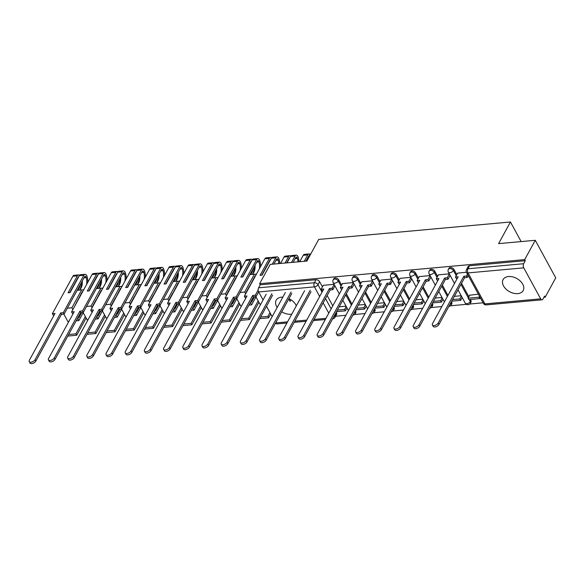 <?xml version="1.0" encoding="UTF-8"?>
<svg xmlns="http://www.w3.org/2000/svg" width="585" height="585" viewBox="0 0 585 585"><rect width="100%" height="100%" fill="white"/><g stroke="black" fill="none" stroke-linecap="round" stroke-linejoin="round"><path stroke-width="0.88" d="M281.751 311.79A11.444 7.517 -151.3 0 0 290.877 314.247A11.444 7.517 -151.3 0 0 291.776 314.123M296.31 305.86A11.444 7.517 -151.3 0 0 288.946 298.657M282.847 297.121A11.444 7.517 -151.3 0 0 281.568 297.165A11.444 7.517 -151.3 0 0 276.186 300.207A11.444 7.517 -151.3 0 0 277.173 307.483M517.798 293.619A11.444 7.517 -151.3 0 0 523.18 290.577A11.444 7.517 -151.3 0 0 520.277 281.049A11.444 7.517 -151.3 0 0 508.482 276.537A11.444 7.517 -151.3 0 0 503.107 279.579A11.444 7.517 -151.3 0 0 506.01 289.107A11.444 7.517 -151.3 0 0 517.798 293.619M341.633 285.129L338.817 279.959A2.932 1.93 -151.3 0 0 335.161 277.992A2.932 1.93 -151.3 0 0 333.779 278.774L333.194 279.842A2.932 1.93 28.7 0 1 334.576 279.06A2.932 1.93 28.7 0 1 338.232 281.027L341.048 286.197M360.828 283.381L358.013 278.211A2.932 1.93 -151.3 0 0 354.356 276.244A2.932 1.93 -151.3 0 0 352.974 277.027L352.389 278.094A2.932 1.93 28.7 0 1 353.771 277.312A2.932 1.93 28.7 0 1 357.428 279.279L360.243 284.449M380.031 281.634L377.208 276.471A2.932 1.93 -151.3 0 0 373.552 274.504A2.932 1.93 -151.3 0 0 372.177 275.279L371.592 276.347A2.932 1.93 28.7 0 1 372.967 275.572A2.932 1.93 28.7 0 1 376.623 277.539L379.446 282.701M399.226 279.893L396.411 274.723A2.932 1.93 -151.3 0 0 392.754 272.756A2.932 1.93 -151.3 0 0 391.372 273.539L390.787 274.606A2.932 1.93 28.7 0 1 392.169 273.824A2.932 1.93 28.7 0 1 395.826 275.791L398.641 280.961M418.421 278.146L415.606 272.976A2.932 1.93 -151.3 0 0 411.95 271.009A2.932 1.93 -151.3 0 0 410.568 271.791L409.983 272.859A2.932 1.93 28.7 0 1 411.365 272.076A2.932 1.93 28.7 0 1 415.021 274.043L417.836 279.213M437.617 276.398L434.801 271.235A2.932 1.93 -151.3 0 0 431.145 269.268A2.932 1.93 -151.3 0 0 429.763 270.043L429.178 271.111A2.932 1.93 28.7 0 1 430.56 270.336A2.932 1.93 28.7 0 1 434.216 272.303L437.032 277.465M456.819 274.65L453.997 269.488A2.932 1.93 -151.3 0 0 450.34 267.52A2.932 1.93 -151.3 0 0 448.966 268.303L448.381 269.371A2.932 1.93 28.7 0 1 449.755 268.588A2.932 1.93 28.7 0 1 453.412 270.555L456.234 275.718M335.585 316.229L345.859 315.293M354.532 314.503L365.055 313.545M373.735 312.756L384.257 311.798M392.93 311.015L403.453 310.057M412.125 309.268L422.648 308.31M431.32 307.52L441.843 306.562M450.523 305.779L466.421 304.332M469.718 304.032L483.1 302.811M543.911 297.29L545.169 297.173L544.569 296.076L542.924 299.089A2.932 1.587 84.8 0 1 541.995 299.82A2.932 1.587 84.8 0 1 540.664 298.833L523.765 267.85L468.022 272.917L484.921 303.907L540.664 298.833M535.275 240.296L524.686 259.608L259.623 283.71L270.204 264.398L306.876 261.064L318.73 239.419L510.456 221.986L498.603 243.631L535.275 240.296L555.75 277.86L545.169 297.173M263.06 299.944L258.702 291.944A2.932 1.587 -95.2 0 1 258.57 287.813L260.215 284.807L315.966 279.74A2.932 1.93 28.7 0 1 319.615 281.707L322.437 286.869M327.147 295.513L332.785 305.86M336.243 312.2L336.514 312.697L334.869 315.703A2.932 1.93 28.7 0 1 334.978 317.333L336.631 314.328A2.932 1.93 -151.3 0 0 336.514 312.697M272.157 316.631L266.519 306.291M260.215 284.807L259.623 283.71M286.906 323.008L276.924 323.914A2.932 1.587 -95.2 0 1 275.623 322.978M525.286 260.705L469.543 265.773A2.932 1.93 -151.3 0 0 468.161 266.555L466.516 269.561A2.932 1.93 28.7 0 1 467.89 268.786L523.641 263.718L525.286 260.705L524.686 259.608M523.641 263.718A2.932 1.587 84.8 0 0 523.765 267.85M466.45 272.259L457.66 273.115M478.384 294.16L469.718 295.235M449.273 273.824L438.457 274.862M430.07 275.572L419.262 276.61M410.875 277.312L400.067 278.35M391.679 279.06L380.872 280.098M372.484 280.807L361.669 281.846M353.281 282.548L342.474 283.586M346.349 293.772L351.987 304.112M355.446 310.459L355.124 312.017A2.932 1.93 28.7 0 1 355.241 313.648L355.826 312.58A2.932 1.93 -151.3 0 0 355.709 310.949M365.545 292.025L371.183 302.365M374.641 308.712L374.327 310.269A2.932 1.93 28.7 0 1 374.437 311.907L375.022 310.84A2.932 1.93 -151.3 0 0 374.912 309.202M384.74 290.277L390.378 300.624M393.837 306.964L393.522 308.522A2.932 1.93 28.7 0 1 393.632 310.16L394.217 309.092A2.932 1.93 -151.3 0 0 394.107 307.454M403.935 288.537L409.573 298.877M413.032 305.224L412.717 306.781A2.932 1.93 28.7 0 1 412.834 308.412L413.419 307.344A2.932 1.93 -151.3 0 0 413.303 305.714M423.138 286.789L428.776 297.129M432.235 303.476L431.913 305.034A2.932 1.93 28.7 0 1 432.03 306.672L432.615 305.604A2.932 1.93 -151.3 0 0 432.498 303.966M442.333 285.041L447.971 295.388M451.43 301.728L451.115 303.286A2.932 1.93 28.7 0 1 451.225 304.924L451.81 303.856A2.932 1.93 -151.3 0 0 451.7 302.218M461.528 283.301L468.877 296.77M470.347 299.476L470.896 300.478L470.311 301.546A2.932 1.93 28.7 0 1 470.42 303.176L471.005 302.109A2.932 1.93 -151.3 0 0 470.896 300.478M521.14 241.583L510.456 221.986M334.086 284.295L323.278 285.334M461.214 295.725L454.377 296.346M442.011 297.472L435.181 298.094M422.816 299.213L415.986 299.834M403.621 300.961L396.791 301.582M384.425 302.708L377.588 303.33M365.223 304.449L358.393 305.07M346.027 306.196L339.198 306.818M438.187 323.066L438.962 324.485A3.378 1.777 151.4 0 1 435.935 326.759A3.378 1.777 151.4 0 1 433.171 326.357L432.388 324.938A3.378 1.777 -28.6 0 0 435.16 325.333A3.378 1.777 -28.6 0 0 438.187 323.066L463.817 276.281L466.464 276.04L467.24 277.465L468.263 275.594M457.689 273.056L455.51 277.041L458.157 276.8L432.527 323.578A3.378 1.777 -28.6 0 0 432.388 324.938M455.51 277.041L456.285 278.46L457.294 278.372M467.488 274.175L466.464 276.04M469.879 294.935L468.102 298.189L468.877 299.608L479.832 298.613L480.322 297.714M468.102 298.189L479.056 297.195L479.832 298.613M479.546 296.288L479.056 297.195M438.962 324.485L464.592 277.707L467.24 277.465M464.592 277.707L463.817 276.281M418.984 324.807L419.767 326.233A3.378 1.777 151.4 0 1 416.739 328.507A3.378 1.777 151.4 0 1 413.968 328.105L413.193 326.679A3.378 1.777 -28.6 0 0 415.957 327.081A3.378 1.777 -28.6 0 0 418.984 324.807L444.622 278.029L447.262 277.787L448.044 279.213L450.128 275.396M438.494 274.804L436.315 278.782L438.955 278.54L413.324 325.326A3.378 1.777 -28.6 0 0 413.193 326.679M436.315 278.782L437.09 280.208L438.099 280.113M449.353 273.977L447.262 277.787M451.737 301.173L460.636 300.361L462.187 297.516M452.6 299.593L459.854 298.935L460.636 300.361M461.411 296.098L459.854 298.935M419.767 326.233L445.397 279.454L448.044 279.213M445.397 279.454L444.622 278.029M399.789 326.554L400.564 327.98A3.378 1.777 151.4 0 1 397.537 330.247A3.378 1.777 151.4 0 1 394.773 329.852L393.997 328.426A3.378 1.777 -28.6 0 0 396.762 328.828A3.378 1.777 -28.6 0 0 399.789 326.554L425.419 279.776L428.066 279.535L428.842 280.954L430.933 277.144M419.299 276.551L417.112 280.529L419.759 280.288L394.129 327.066A3.378 1.777 -28.6 0 0 393.997 328.426M417.112 280.529L417.895 281.955L418.897 281.86M430.158 275.718L428.066 279.535M432.542 302.913L441.434 302.109L442.991 299.264M433.405 301.341L440.659 300.683L441.434 302.109M442.216 297.838L440.659 300.683M400.564 327.98L426.194 281.195L428.842 280.954M426.194 281.195L425.419 279.776M380.594 328.302L381.369 329.721A3.378 1.777 151.4 0 1 378.341 331.995A3.378 1.777 151.4 0 1 375.577 331.593L374.802 330.174A3.378 1.777 -28.6 0 0 377.566 330.569A3.378 1.777 -28.6 0 0 380.594 328.302L406.224 281.517L408.871 281.275L409.646 282.701L411.738 278.891M400.096 278.292L397.917 282.277L400.564 282.036L374.934 328.814A3.378 1.777 -28.6 0 0 374.802 330.174M397.917 282.277L398.692 283.696L399.701 283.608M410.962 277.465L408.871 281.275M413.339 304.661L422.238 303.849L423.796 301.012M414.202 303.089L421.463 302.43L422.238 303.849M423.021 299.586L421.463 302.43M381.369 329.721L406.999 282.943L409.646 282.701M406.999 282.943L406.224 281.517M361.398 330.042L362.173 331.468A3.378 1.777 151.4 0 1 359.146 333.742A3.378 1.777 151.4 0 1 356.382 333.34L355.6 331.914A3.378 1.777 -28.6 0 0 358.371 332.317A3.378 1.777 -28.6 0 0 361.398 330.042L387.029 283.264L389.676 283.023L390.451 284.449L392.535 280.632M380.901 280.039L378.722 284.017L381.369 283.776L355.738 330.562A3.378 1.777 -28.6 0 0 355.6 331.914M378.722 284.017L379.497 285.443L380.506 285.348M391.76 279.213L389.676 283.023M394.144 306.408L403.043 305.597L404.601 302.752M395.007 304.836L402.268 304.171L403.043 305.597M403.818 301.333L402.268 304.171M362.173 331.468L387.804 284.69L390.451 284.449M387.804 284.69L387.029 283.264M342.196 331.79L342.978 333.216A3.378 1.777 151.4 0 1 339.951 335.483A3.378 1.777 151.4 0 1 337.179 335.088L336.404 333.662A3.378 1.777 -28.6 0 0 339.168 334.064A3.378 1.777 -28.6 0 0 342.196 331.79L367.833 285.012L370.473 284.771L371.256 286.189L373.34 282.38M361.705 281.787L359.526 285.765L362.166 285.524L336.536 332.302A3.378 1.777 -28.6 0 0 336.404 333.662M359.526 285.765L360.301 287.191L361.311 287.096M372.565 280.954L370.473 284.771M374.948 308.149L383.84 307.344L385.398 304.5M375.811 306.577L383.065 305.918L383.84 307.344M384.623 303.074L383.065 305.918M342.978 333.216L368.608 286.431L371.256 286.189M368.608 286.431L367.833 285.012M323 333.538L323.776 334.956A3.378 1.777 151.4 0 1 320.748 337.231A3.378 1.777 151.4 0 1 317.984 336.828L317.209 335.41A3.378 1.777 -28.6 0 0 319.973 335.805A3.378 1.777 -28.6 0 0 323 333.538L348.631 286.752L351.278 286.511L352.053 287.937L354.144 284.127M342.51 283.528L340.324 287.513L342.971 287.272L317.341 334.05A3.378 1.777 -28.6 0 0 317.209 335.41M340.324 287.513L341.106 288.931L342.108 288.844M353.369 282.701L351.278 286.511M355.753 309.896L364.645 309.085L366.203 306.248M356.616 308.324L363.87 307.666L364.645 309.085M365.428 304.822L363.87 307.666M323.776 334.956L349.406 288.178L352.053 287.937M349.406 288.178L348.631 286.752M303.805 335.278L304.58 336.704A3.378 1.777 151.4 0 1 301.553 338.978A3.378 1.777 151.4 0 1 298.789 338.576L298.014 337.15A3.378 1.777 -28.6 0 0 300.778 337.552A3.378 1.777 -28.6 0 0 303.805 335.278L329.435 288.5L332.083 288.259L332.858 289.685L334.949 285.875M323.308 285.275L321.128 289.253L323.776 289.012L298.145 335.797A3.378 1.777 -28.6 0 0 298.014 337.15M321.128 289.253L321.904 290.679L322.913 290.584M334.167 284.449L332.083 288.259M336.55 311.644L345.45 310.832L347.007 307.988M337.413 310.072L344.675 309.406L345.45 310.832M346.232 306.569L344.675 309.406M304.58 336.704L330.211 289.926L332.858 289.685M330.211 289.926L329.435 288.5M284.61 337.026L285.385 338.452A3.378 1.777 151.4 0 1 282.358 340.719A3.378 1.777 151.4 0 1 279.593 340.324L278.811 338.898A3.378 1.777 -28.6 0 0 281.582 339.3A3.378 1.777 -28.6 0 0 284.61 337.026L310.24 290.248M304.58 290.76L278.95 337.538A3.378 1.777 -28.6 0 0 278.811 338.898M285.385 338.452L311.015 291.666M306.174 260.596A9.243 4.987 -95.2 0 1 306.204 261.115L309.706 254.716A3.707 1.996 -95.2 0 1 310.854 253.795M265.407 338.773L266.19 340.192A3.378 1.777 151.4 0 1 263.162 342.466A3.378 1.777 151.4 0 1 260.391 342.064L259.616 340.645A3.378 1.777 -28.6 0 0 262.38 341.04A3.378 1.777 -28.6 0 0 265.407 338.773L291.045 291.988M285.378 292.507L259.747 339.285A3.378 1.777 -28.6 0 0 259.616 340.645M309.94 254.365A3.707 1.996 84.8 0 0 308.909 253.97A3.707 1.996 84.8 0 0 307.739 254.899L304.229 261.305M308.909 253.97L304.419 254.38A3.707 1.996 84.8 0 0 303.249 255.309L299.739 261.714M305.867 261.151L308.514 256.325A1.799 0.973 -95.2 0 1 309.077 255.872M266.19 340.192L291.82 293.414M286.979 262.343A9.243 4.987 -95.2 0 1 287.008 262.862M293.129 262.314L295.776 257.48A1.799 0.973 -95.2 0 1 296.346 257.034A1.799 0.973 -95.2 0 1 297.385 258.204L297.436 258.402A9.243 4.987 -95.2 0 1 297.962 261.875M293.465 262.285A9.243 4.987 84.8 0 0 293.436 261.758M246.212 340.514L246.987 341.94A3.378 1.777 151.4 0 1 243.96 344.214A3.378 1.777 151.4 0 1 241.195 343.812L240.42 342.386A3.378 1.777 -28.6 0 0 243.184 342.788A3.378 1.777 -28.6 0 0 246.212 340.514L271.842 293.736M266.182 294.248L240.552 341.033A3.378 1.777 -28.6 0 0 240.42 342.386M290.745 256.113A3.707 1.996 84.8 0 0 289.714 255.718A3.707 1.996 84.8 0 0 288.544 256.647L285.034 263.045M289.714 255.718L285.224 256.128A3.707 1.996 84.8 0 0 284.054 257.049L280.544 263.455M298.986 261.78A11.152 6.018 84.8 0 0 298.365 257.751L298.313 257.554A3.707 1.996 84.8 0 0 296.178 255.133A3.707 1.996 84.8 0 0 295.001 256.055L291.491 262.46M287.001 262.87L290.511 256.464A3.707 1.996 -95.2 0 1 291.681 255.543L296.178 255.133M288.749 299.015L290.036 301.385L290.928 299.761M286.672 262.899L289.319 258.065A1.799 0.973 -95.2 0 1 289.882 257.619M246.987 341.94L272.617 295.162M267.776 264.091A9.243 4.987 -95.2 0 1 267.813 264.603M273.934 264.054L276.581 259.228A1.799 0.973 -95.2 0 1 277.151 258.775A1.799 0.973 -95.2 0 1 278.189 259.952L278.241 260.149A9.243 4.987 -95.2 0 1 278.76 263.616M274.27 264.025A9.243 4.987 84.8 0 0 274.241 263.499M227.017 342.262L227.792 343.688A3.378 1.777 151.4 0 1 224.764 345.954A3.378 1.777 151.4 0 1 222 345.559L221.225 344.134A3.378 1.777 -28.6 0 0 223.989 344.536A3.378 1.777 -28.6 0 0 227.017 342.262L252.647 295.483L255.294 295.242L256.069 296.661L258.68 291.9M271.542 257.861A3.707 1.996 84.8 0 0 270.519 257.466L266.029 257.875A3.707 1.996 84.8 0 0 264.851 258.797L244.34 296.237L246.987 295.995L221.357 342.773A3.378 1.777 -28.6 0 0 221.225 344.134M244.34 296.237L245.115 297.663L246.124 297.568M270.519 257.466A3.707 1.996 84.8 0 0 269.349 258.387L260.054 275.352L262.022 275.169L271.316 258.212A3.707 1.996 -95.2 0 1 272.486 257.283L276.976 256.873A3.707 1.996 84.8 0 0 275.806 257.802L272.296 264.208M279.791 263.528A11.152 6.018 84.8 0 0 279.169 259.499L279.118 259.301A3.707 1.996 84.8 0 0 276.976 256.873M258.175 289.984L255.294 295.242M259.762 318.62L268.661 317.816L270.738 314.021M260.625 317.048L267.886 316.39L268.661 317.816M269.963 312.602L267.886 316.39M255.828 296.683L259.886 304.127L260.822 304.039M261.736 275.199L262.987 273.414M261.692 275.199L270.124 259.813A1.799 0.973 -95.2 0 1 270.68 259.367M227.792 343.688L253.422 296.902L256.069 296.661M253.422 296.902L252.647 295.483M252.954 269.063A9.243 4.987 -95.2 0 1 251.85 272.544A9.243 4.987 -95.2 0 1 249.941 274.555M248.581 265.831A9.243 4.987 -95.2 0 1 248.61 266.351M252.347 259.601A3.707 1.996 84.8 0 0 251.323 259.206L246.826 259.616A3.707 1.996 84.8 0 0 245.656 260.544L225.145 297.984L227.792 297.743L202.161 344.521A3.378 1.777 -28.6 0 0 202.022 345.881A3.378 1.777 -28.6 0 0 204.794 346.276A3.378 1.777 -28.6 0 0 207.821 344.009L208.596 345.428L234.227 298.65L236.874 298.408L257.385 260.969A1.799 0.973 -95.2 0 1 257.956 260.522A1.799 0.973 -95.2 0 1 258.987 261.7L259.045 261.897A9.243 4.987 -95.2 0 1 259.352 268.837M251.799 274.431A9.243 4.987 84.8 0 0 253.817 272.361A9.243 4.987 84.8 0 0 255.045 265.246M246.329 292.602L254.928 276.164A11.152 6.018 84.8 0 0 255.331 276.178L254.892 276.222M208.596 345.428A3.378 1.777 151.4 0 1 205.569 347.702A3.378 1.777 151.4 0 1 202.798 347.3L202.022 345.881M225.145 297.984L225.92 299.403L226.929 299.315M251.323 259.206A3.707 1.996 84.8 0 0 250.146 260.135L240.852 277.093L242.826 276.917L252.12 259.959A3.707 1.996 -95.2 0 1 253.29 259.031L257.78 258.621A3.707 1.996 84.8 0 0 256.61 259.55L236.099 296.983L236.874 298.408M260.625 266.519A11.152 6.018 84.8 0 0 259.967 261.239L259.916 261.042A3.707 1.996 84.8 0 0 257.78 258.621M256.603 273.86A9.243 4.987 -95.2 0 1 255.382 274.263A9.243 4.987 -95.2 0 1 254.453 274.189L244.654 292.061L245.642 293.867M245.707 282.284L249.963 274.599L254.453 274.189M207.821 344.009L233.452 297.224L236.099 296.983M252.698 273.831A11.152 6.018 84.8 0 0 254.161 266.855M254.512 296.807L251.557 302.189L251.045 301.246M249.4 286.248A11.152 6.018 84.8 0 0 249.407 286.994M240.567 320.368L249.466 319.556L258.906 302.328M241.429 318.796L248.691 318.138L249.466 319.556M254.841 299.037L256.003 296.997M258.131 300.902L248.691 318.138M248.917 305.121L251.645 304.873L255.981 296.961M236.632 298.43L240.691 305.875L241.62 305.787M250.351 302.511L251.645 304.873M240.121 292.478L244.654 292.061M242.534 276.939L243.784 275.162M242.49 276.946L250.921 261.561A1.799 0.973 -95.2 0 1 251.484 261.107M234.227 298.65L233.452 297.224M233.751 270.804A9.243 4.987 -95.2 0 1 232.647 274.292A9.243 4.987 -95.2 0 1 230.746 276.303M229.386 267.579A9.243 4.987 -95.2 0 1 229.415 268.098M233.152 261.349A3.707 1.996 84.8 0 0 232.121 260.954L227.631 261.363A3.707 1.996 84.8 0 0 226.461 262.292L205.949 299.725L208.589 299.483L182.959 346.269A3.378 1.777 -28.6 0 0 182.827 347.622A3.378 1.777 -28.6 0 0 185.591 348.024A3.378 1.777 -28.6 0 0 188.619 345.75L189.401 347.176L215.031 300.397L217.671 300.156L238.19 262.716A1.799 0.973 -95.2 0 1 238.753 262.27A1.799 0.973 -95.2 0 1 239.791 263.44L239.843 263.638A9.243 4.987 -95.2 0 1 240.157 270.584M232.596 276.178A9.243 4.987 84.8 0 0 234.622 274.109A9.243 4.987 84.8 0 0 235.843 266.994M227.134 294.35L235.733 277.904A11.152 6.018 84.8 0 0 236.135 277.926M189.401 347.176A3.378 1.777 151.4 0 1 186.366 349.45A3.378 1.777 151.4 0 1 183.602 349.048L182.827 347.622M205.949 299.725L206.724 301.151L207.733 301.056M232.121 260.954A3.707 1.996 84.8 0 0 230.951 261.883L221.656 278.84L223.624 278.665L232.918 261.7A3.707 1.996 -95.2 0 1 234.095 260.778L238.585 260.369A3.707 1.996 84.8 0 0 237.415 261.29L216.896 298.73L217.671 300.156M241.422 268.266A11.152 6.018 84.8 0 0 240.771 262.987L240.72 262.789A3.707 1.996 84.8 0 0 238.585 260.369M237.408 275.601A9.243 4.987 -95.2 0 1 236.186 276.01A9.243 4.987 -95.2 0 1 235.25 275.937L225.459 293.809L226.446 295.608M226.512 284.032L230.761 276.347L235.25 275.937M188.619 345.75L214.256 298.972L216.896 298.73M233.503 275.572A11.152 6.018 84.8 0 0 234.965 268.595M235.309 298.555L232.362 303.937L231.85 302.993M230.205 287.988A11.152 6.018 84.8 0 0 230.205 288.741M221.371 322.116L230.263 321.304L239.711 304.068M246.161 292.295L249.4 286.387M222.234 320.543L229.488 319.878L230.263 321.304M235.645 300.785L236.801 298.745M238.936 302.65L229.488 319.878M229.722 306.869L232.442 306.62L236.786 298.708M217.437 300.178L221.496 307.615L222.424 307.534M231.155 304.251L232.442 306.62M220.925 294.218L225.459 293.809M223.338 278.687L224.589 276.902M223.294 278.694L231.726 263.301A1.799 0.973 -95.2 0 1 232.289 262.855M215.031 300.397L214.256 298.972M214.556 272.551A9.243 4.987 -95.2 0 1 213.452 276.032A9.243 4.987 -95.2 0 1 211.551 278.043M210.183 269.327A9.243 4.987 -95.2 0 1 210.22 269.839M213.956 263.096A3.707 1.996 84.8 0 0 212.925 262.702L208.435 263.111A3.707 1.996 84.8 0 0 207.265 264.032L186.747 301.472L189.394 301.231L163.763 348.009A3.378 1.777 -28.6 0 0 163.632 349.369A3.378 1.777 -28.6 0 0 166.396 349.771A3.378 1.777 -28.6 0 0 169.423 347.497L170.198 348.923L195.829 302.138L198.476 301.904L218.987 264.464A1.799 0.973 -95.2 0 1 219.558 264.01A1.799 0.973 -95.2 0 1 220.596 265.188L220.647 265.385A9.243 4.987 -95.2 0 1 220.954 272.332M213.401 277.919A9.243 4.987 84.8 0 0 215.419 275.857A9.243 4.987 84.8 0 0 216.647 268.734M207.938 296.09L216.53 279.652A11.152 6.018 84.8 0 0 216.94 279.667L216.501 279.718M170.198 348.923A3.378 1.777 151.4 0 1 167.171 351.19A3.378 1.777 151.4 0 1 164.407 350.795L163.632 349.369M186.747 301.472L187.522 302.898L188.531 302.803M212.925 262.702A3.707 1.996 84.8 0 0 211.755 263.623L202.461 280.588L204.428 280.405L213.722 263.447A3.707 1.996 -95.2 0 1 214.892 262.519L219.39 262.109A3.707 1.996 84.8 0 0 218.212 263.038L197.701 300.478L198.476 301.904M222.227 270.007A11.152 6.018 84.8 0 0 221.576 264.734L221.525 264.537A3.707 1.996 84.8 0 0 219.39 262.109M218.205 277.348A9.243 4.987 -95.2 0 1 216.991 277.758A9.243 4.987 -95.2 0 1 216.055 277.678L206.264 295.557L207.244 297.355M207.309 285.78L211.565 278.087L216.055 277.678M169.423 347.497L195.054 300.719L197.701 300.478M214.307 277.319A11.152 6.018 84.8 0 0 215.77 270.343M216.114 300.295L213.167 305.684L212.648 304.741M211.01 289.736A11.152 6.018 84.8 0 0 211.01 290.482M202.176 323.856L211.068 323.052L220.508 305.816M226.965 294.036L230.205 288.127M203.032 322.284L210.293 321.626L211.068 323.052M216.45 302.533L217.605 300.485M219.733 304.39L210.293 321.626M210.527 308.617L213.247 308.368L217.583 300.449M198.242 301.918L202.293 309.363L203.229 309.275M211.96 305.999L213.247 308.368M201.73 295.966L206.264 295.557M204.143 280.434L205.393 278.65M204.099 280.434L212.53 265.049A1.799 0.973 -95.2 0 1 213.094 264.603M195.829 302.138L195.054 300.719M195.361 274.299A9.243 4.987 -95.2 0 1 194.257 277.78A9.243 4.987 -95.2 0 1 192.348 279.791M190.988 271.067A9.243 4.987 -95.2 0 1 191.024 271.586M194.754 264.837A3.707 1.996 84.8 0 0 193.73 264.442L189.24 264.851A3.707 1.996 84.8 0 0 188.063 265.78L167.551 303.22L170.198 302.979L144.568 349.757A3.378 1.777 -28.6 0 0 144.436 351.117A3.378 1.777 -28.6 0 0 147.201 351.512A3.378 1.777 -28.6 0 0 150.228 349.245L151.003 350.664L176.633 303.886L179.281 303.644L199.792 266.204A1.799 0.973 -95.2 0 1 200.362 265.758A1.799 0.973 -95.2 0 1 201.401 266.935L201.452 267.133A9.243 4.987 -95.2 0 1 201.759 274.072M194.205 279.667A9.243 4.987 84.8 0 0 196.224 277.604A9.243 4.987 84.8 0 0 197.452 270.482M188.743 297.838L197.335 281.4A11.152 6.018 84.8 0 0 197.737 281.414L197.299 281.458M151.003 350.664A3.378 1.777 151.4 0 1 147.976 352.938A3.378 1.777 151.4 0 1 145.212 352.536L144.436 351.117M167.551 303.22L168.326 304.639L169.336 304.551M193.73 264.442A3.707 1.996 84.8 0 0 192.553 265.371L183.266 282.328L185.233 282.153L194.527 265.195A3.707 1.996 -95.2 0 1 195.697 264.266L200.187 263.857A3.707 1.996 84.8 0 0 199.017 264.786L178.505 302.226L179.281 303.644M203.032 271.754A11.152 6.018 84.8 0 0 202.381 266.475L202.33 266.277A3.707 1.996 84.8 0 0 200.187 263.857M199.01 279.096A9.243 4.987 -95.2 0 1 197.796 279.498A9.243 4.987 -95.2 0 1 196.86 279.425L187.068 297.297L188.048 299.103M188.114 287.52L192.37 279.835L196.86 279.425M150.228 349.245L175.858 302.46L178.505 302.226M195.105 279.067A11.152 6.018 84.8 0 0 196.567 272.091M196.918 302.043L193.964 307.425L193.452 306.481M191.807 291.484A11.152 6.018 84.8 0 0 191.814 292.229M182.973 325.604L191.873 324.792L201.313 307.564M207.77 295.783L211.002 289.875M183.836 324.031L191.098 323.373L191.873 324.792M197.247 304.273L198.41 302.233M200.538 306.138L191.098 323.373M191.332 310.357L194.052 310.108L198.388 302.196M179.039 303.666L183.098 311.11L184.026 311.023M192.757 307.747L194.052 310.108M182.535 297.714L187.068 297.297M184.948 282.175L186.198 280.398M184.904 282.182L193.335 266.797A1.799 0.973 -95.2 0 1 193.891 266.343M176.633 303.886L175.858 302.46M176.165 276.04A9.243 4.987 -95.2 0 1 175.061 279.528A9.243 4.987 -95.2 0 1 173.153 281.539M171.793 272.815A9.243 4.987 -95.2 0 1 171.822 273.334M175.559 266.584A3.707 1.996 84.8 0 0 174.535 266.19L170.038 266.599A3.707 1.996 84.8 0 0 168.868 267.528L148.356 304.961L151.003 304.719L125.365 351.505A3.378 1.777 -28.6 0 0 125.234 352.857A3.378 1.777 -28.6 0 0 128.005 353.26A3.378 1.777 -28.6 0 0 131.033 350.985L131.808 352.411L157.438 305.633L160.085 305.392L180.597 267.952A1.799 0.973 -95.2 0 1 181.167 267.506A1.799 0.973 -95.2 0 1 182.198 268.676L182.249 268.873A9.243 4.987 -95.2 0 1 182.564 275.82M175.01 281.414A9.243 4.987 84.8 0 0 177.028 279.345A9.243 4.987 84.8 0 0 178.249 272.23M169.54 299.586L178.14 283.14A11.152 6.018 84.8 0 0 178.542 283.162L178.103 283.206M131.808 352.411A3.378 1.777 151.4 0 1 128.78 354.685A3.378 1.777 151.4 0 1 126.009 354.283L125.234 352.857M148.356 304.961L149.131 306.386L150.14 306.291M174.535 266.19A3.707 1.996 84.8 0 0 173.357 267.118L164.063 284.076L166.038 283.9L175.324 266.935A3.707 1.996 -95.2 0 1 176.502 266.014L180.992 265.605A3.707 1.996 84.8 0 0 179.822 266.526L159.31 303.966L160.085 305.392M183.836 273.502A11.152 6.018 84.8 0 0 183.178 268.222L183.127 268.025A3.707 1.996 84.8 0 0 180.992 265.605M179.814 280.837A9.243 4.987 -95.2 0 1 178.593 281.246A9.243 4.987 -95.2 0 1 177.665 281.173L167.866 299.045L168.853 300.844M168.919 289.268L173.167 281.582L177.665 281.173M131.033 350.985L156.663 304.207L159.31 303.966M175.909 280.807A11.152 6.018 84.8 0 0 177.372 273.831M177.723 303.79L174.769 309.173L174.257 308.229M172.612 293.231A11.152 6.018 84.8 0 0 172.619 293.977M163.778 327.351L172.677 326.54L182.118 309.304M188.567 297.531L191.807 291.623M164.641 325.779L171.902 325.114L172.677 326.54M178.052 306.021L179.215 303.981M181.343 307.885L171.902 325.114M172.129 312.105L174.856 311.856L179.193 303.944M159.844 305.414L163.902 312.851L164.831 312.77M173.562 309.487L174.856 311.856M163.332 299.454L167.866 299.045M165.745 283.922L166.996 282.138M165.701 283.93L174.133 268.537A1.799 0.973 -95.2 0 1 174.696 268.091M157.438 305.633L156.663 304.207M156.963 277.787A9.243 4.987 -95.2 0 1 155.859 281.268A9.243 4.987 -95.2 0 1 153.957 283.279M152.597 274.562A9.243 4.987 -95.2 0 1 152.626 275.074M156.363 268.332A3.707 1.996 84.8 0 0 155.332 267.937L150.842 268.347A3.707 1.996 84.8 0 0 149.672 269.268L129.161 306.708L131.8 306.467L106.17 353.245A3.378 1.777 -28.6 0 0 106.039 354.605A3.378 1.777 -28.6 0 0 108.803 355.007A3.378 1.777 -28.6 0 0 111.83 352.733L112.605 354.159L138.243 307.374L140.883 307.14L161.401 269.7A1.799 0.973 -95.2 0 1 161.965 269.246A1.799 0.973 -95.2 0 1 163.003 270.424L163.054 270.621A9.243 4.987 -95.2 0 1 163.369 277.568M155.807 283.155A9.243 4.987 84.8 0 0 157.833 281.092A9.243 4.987 84.8 0 0 159.054 273.97M150.345 301.333L158.945 284.888A11.152 6.018 84.8 0 0 159.347 284.902L158.908 284.953M112.605 354.159A3.378 1.777 151.4 0 1 109.578 356.426A3.378 1.777 151.4 0 1 106.814 356.031L106.039 354.605M129.161 306.708L129.936 308.134L130.945 308.039M155.332 267.937A3.707 1.996 84.8 0 0 154.162 268.859L144.868 285.824L146.835 285.641L156.129 268.683A3.707 1.996 -95.2 0 1 157.306 267.755L161.796 267.352A3.707 1.996 84.8 0 0 160.619 268.274L140.107 305.714L140.883 307.14M164.634 275.242A11.152 6.018 84.8 0 0 163.983 269.97L163.932 269.773A3.707 1.996 84.8 0 0 161.796 267.352M160.619 282.584A9.243 4.987 -95.2 0 1 159.398 282.994A9.243 4.987 -95.2 0 1 158.462 282.913L148.67 300.792L149.65 302.591M149.723 291.016L153.972 283.323L158.462 282.913M111.83 352.733L137.46 305.955L140.107 305.714M156.714 282.555A11.152 6.018 84.8 0 0 158.177 275.579M158.52 305.531L155.573 310.92L155.054 309.977M153.416 294.972A11.152 6.018 84.8 0 0 153.416 295.717M144.583 329.092L153.475 328.287L162.922 311.052M169.372 299.271L172.612 293.363M145.446 327.52L152.7 326.861L153.475 328.287M158.857 307.768L160.012 305.721M162.147 309.626L152.7 326.861M152.934 313.852L155.654 313.604L159.998 305.684M140.649 307.154L144.707 314.598L145.636 314.511M154.367 311.235L155.654 313.604M144.137 301.202L148.67 300.792M146.55 285.67L147.8 283.886M146.506 285.67L154.937 270.285A1.799 0.973 -95.2 0 1 155.5 269.839M138.243 307.374L137.46 305.955M137.767 279.535A9.243 4.987 -95.2 0 1 136.663 283.016A9.243 4.987 -95.2 0 1 134.755 285.027M133.395 276.303A9.243 4.987 -95.2 0 1 133.431 276.822M137.168 270.073A3.707 1.996 84.8 0 0 136.137 269.685L131.647 270.087A3.707 1.996 84.8 0 0 130.47 271.016L109.958 308.456L112.605 308.215L86.975 354.993A3.378 1.777 -28.6 0 0 86.843 356.353A3.378 1.777 -28.6 0 0 89.607 356.748A3.378 1.777 -28.6 0 0 92.635 354.481L93.41 355.899L119.04 309.121L121.687 308.88L142.199 271.44A1.799 0.973 -95.2 0 1 142.769 270.994A1.799 0.973 -95.2 0 1 143.808 272.171L143.859 272.369A9.243 4.987 -95.2 0 1 144.166 279.308M136.612 284.902A9.243 4.987 84.8 0 0 138.63 282.84A9.243 4.987 84.8 0 0 139.859 275.718M131.15 303.074L139.742 286.635A11.152 6.018 84.8 0 0 140.144 286.65L139.705 286.694M93.41 355.899A3.378 1.777 151.4 0 1 90.382 358.174A3.378 1.777 151.4 0 1 87.618 357.779L86.843 356.353M109.958 308.456L110.733 309.874L111.742 309.787M136.137 269.685A3.707 1.996 84.8 0 0 134.967 270.606L125.673 287.564L127.64 287.389L136.934 270.431A3.707 1.996 -95.2 0 1 138.104 269.502L142.594 269.093A3.707 1.996 84.8 0 0 141.424 270.021L120.912 307.461L121.687 308.88M145.438 276.99A11.152 6.018 84.8 0 0 144.787 271.711L144.736 271.513A3.707 1.996 84.8 0 0 142.594 269.093M141.416 284.332A9.243 4.987 -95.2 0 1 140.203 284.734A9.243 4.987 -95.2 0 1 139.267 284.661L129.475 302.533L130.455 304.339M130.521 292.756L134.777 285.07L139.267 284.661M92.635 354.481L118.265 307.695L120.912 307.461M137.519 284.303A11.152 6.018 84.8 0 0 138.981 277.327M139.325 307.279L136.378 312.661L135.859 311.717M134.221 296.719A11.152 6.018 84.8 0 0 134.221 297.465M125.387 330.839L134.279 330.028L143.72 312.799M150.177 301.019L153.416 295.111M126.243 329.267L133.504 328.609L134.279 330.028M139.654 309.509L140.817 307.469M142.945 311.374L133.504 328.609M133.738 315.593L136.459 315.352L140.795 307.432M121.453 308.902L125.504 316.346L126.44 316.258M135.172 312.982L136.459 315.352M124.941 302.95L129.475 302.533M127.354 287.411L128.605 285.634M127.311 287.418L135.742 272.032A1.799 0.973 -95.2 0 1 136.298 271.579M119.04 309.121L118.265 307.695M118.572 281.275A9.243 4.987 -95.2 0 1 117.468 284.763A9.243 4.987 -95.2 0 1 115.559 286.774M114.199 278.05A9.243 4.987 -95.2 0 1 114.236 278.57M117.965 271.82A3.707 1.996 84.8 0 0 116.941 271.425L112.444 271.835A3.707 1.996 84.8 0 0 111.274 272.764L90.763 310.196L93.41 309.955L67.78 356.74A3.378 1.777 -28.6 0 0 67.648 358.1A3.378 1.777 -28.6 0 0 70.412 358.495A3.378 1.777 -28.6 0 0 73.439 356.221L74.215 357.647L99.845 310.869L102.492 310.628L123.004 273.188A1.799 0.973 -95.2 0 1 123.574 272.742A1.799 0.973 -95.2 0 1 124.612 273.912L124.663 274.109A9.243 4.987 -95.2 0 1 124.971 281.056M117.417 286.65A9.243 4.987 84.8 0 0 119.435 284.581A9.243 4.987 84.8 0 0 120.664 277.465M111.947 304.822L120.547 288.376A11.152 6.018 84.8 0 0 120.949 288.398L120.51 288.442M74.215 357.647A3.378 1.777 151.4 0 1 71.187 359.921A3.378 1.777 151.4 0 1 68.423 359.519L67.648 358.1M90.763 310.196L91.538 311.622L92.547 311.534M116.941 271.425A3.707 1.996 84.8 0 0 115.764 272.354L106.477 289.312L108.444 289.136L117.739 272.171A3.707 1.996 -95.2 0 1 118.909 271.25L123.398 270.84A3.707 1.996 84.8 0 0 122.228 271.762L101.717 309.202L102.492 310.628M126.243 278.738A11.152 6.018 84.8 0 0 125.592 273.458L125.534 273.261A3.707 1.996 84.8 0 0 123.398 270.84M122.221 286.072A9.243 4.987 -95.2 0 1 121.007 286.482A9.243 4.987 -95.2 0 1 120.071 286.409L110.28 304.28L111.26 306.079M111.326 294.504L115.581 286.818L120.071 286.409M73.439 356.221L99.07 309.443L101.717 309.202M118.316 286.043A11.152 6.018 84.8 0 0 119.779 279.067M120.13 309.026L117.175 314.408L116.664 313.465M115.018 298.467A11.152 6.018 84.8 0 0 115.026 299.213M106.185 332.587L115.084 331.775L124.525 314.54M130.981 302.767L134.214 296.858M107.048 331.015L114.309 330.349L115.084 331.775M120.459 311.257L121.621 309.216M123.749 313.121L114.309 330.349M114.543 317.341L117.263 317.092L121.6 309.18M102.251 310.65L106.309 318.086L107.238 318.006M115.969 314.723L117.263 317.092M105.739 304.697L110.28 304.28M108.159 289.158L109.41 287.374M108.115 289.166L116.547 273.773A1.799 0.973 -95.2 0 1 117.102 273.327M99.845 310.869L99.07 309.443M99.377 283.023A9.243 4.987 -95.2 0 1 98.273 286.504A9.243 4.987 -95.2 0 1 96.364 288.515M95.004 279.798A9.243 4.987 -95.2 0 1 95.033 280.31M98.77 273.568A3.707 1.996 84.8 0 0 97.739 273.173L93.249 273.583A3.707 1.996 84.8 0 0 92.079 274.504L71.567 311.944L74.215 311.703L48.577 358.481A3.378 1.777 -28.6 0 0 48.445 359.841A3.378 1.777 -28.6 0 0 51.217 360.243A3.378 1.777 -28.6 0 0 54.244 357.969L55.019 359.395L80.65 312.609L83.297 312.375L103.808 274.935A1.799 0.973 -95.2 0 1 104.379 274.482A1.799 0.973 -95.2 0 1 105.41 275.659L105.461 275.857A9.243 4.987 -95.2 0 1 105.775 282.804M98.221 288.39A9.243 4.987 84.8 0 0 100.24 286.328A9.243 4.987 84.8 0 0 101.461 279.213M92.752 306.569L101.351 290.123A11.152 6.018 84.8 0 0 101.753 290.138M55.019 359.395A3.378 1.777 151.4 0 1 51.992 361.662A3.378 1.777 151.4 0 1 49.22 361.267L48.445 359.841M71.567 311.944L72.343 313.37L73.352 313.275M97.739 273.173A3.707 1.996 84.8 0 0 96.569 274.094L87.275 291.059L89.249 290.877L98.536 273.919A3.707 1.996 -95.2 0 1 99.713 272.99L104.203 272.588A3.707 1.996 84.8 0 0 103.033 273.509L82.522 310.949L83.297 312.375M107.048 280.486A11.152 6.018 84.8 0 0 106.39 275.206L106.338 275.008A3.707 1.996 84.8 0 0 104.203 272.588M103.026 287.82A9.243 4.987 -95.2 0 1 101.805 288.229A9.243 4.987 -95.2 0 1 100.876 288.149L91.077 306.028L92.064 307.827M92.13 296.251L96.379 288.559L100.876 288.149M54.244 357.969L79.874 311.191L82.522 310.949M99.121 287.791A11.152 6.018 84.8 0 0 100.583 280.815M100.934 310.767L97.98 316.156L97.468 315.213M95.823 300.207A11.152 6.018 84.8 0 0 95.83 300.953M86.989 334.327L95.889 333.523L105.329 316.288M111.779 304.507L115.018 298.599M87.852 332.755L95.106 332.097L95.889 333.523M101.263 313.004L102.426 310.957M104.554 314.862L95.106 332.097M95.34 319.088L98.068 318.84L102.404 310.92M83.055 312.397L87.114 319.834L88.043 319.746M96.774 316.47L98.068 318.84M86.543 306.438L91.077 306.028M88.957 290.906L90.207 289.122M88.913 290.906L97.344 275.52A1.799 0.973 -95.2 0 1 97.907 275.074M80.65 312.609L79.874 311.191M80.174 284.771A9.243 4.987 -95.2 0 1 79.07 288.251A9.243 4.987 -95.2 0 1 77.169 290.262M75.809 281.546A9.243 4.987 -95.2 0 1 75.838 282.058M79.575 275.308A3.707 1.996 84.8 0 0 78.544 274.921L74.054 275.323A3.707 1.996 84.8 0 0 72.884 276.252L52.372 313.692L55.012 313.45L29.382 360.228A3.378 1.777 -28.6 0 0 29.25 361.589A3.378 1.777 -28.6 0 0 32.014 361.983A3.378 1.777 -28.6 0 0 35.041 359.716L35.817 361.135L61.454 314.357L64.094 314.116L84.613 276.676A1.799 0.973 -95.2 0 1 85.176 276.23A1.799 0.973 -95.2 0 1 86.214 277.407L86.266 277.604A9.243 4.987 -95.2 0 1 86.58 284.544M79.019 290.138A9.243 4.987 84.8 0 0 81.044 288.076A9.243 4.987 84.8 0 0 82.266 280.954M73.556 308.31L82.156 291.871A11.152 6.018 84.8 0 0 82.558 291.886L82.119 291.937M35.817 361.135A3.378 1.777 151.4 0 1 32.789 363.409A3.378 1.777 151.4 0 1 30.025 363.014L29.25 361.589M52.372 313.692L53.147 315.11L54.156 315.022M78.544 274.921A3.707 1.996 84.8 0 0 77.374 275.842L68.079 292.8L70.046 292.624L79.341 275.667A3.707 1.996 -95.2 0 1 80.511 274.738L85.008 274.328A3.707 1.996 84.8 0 0 83.831 275.257L63.319 312.697L64.094 314.116M87.845 282.226A11.152 6.018 84.8 0 0 87.194 276.954L87.143 276.756A3.707 1.996 84.8 0 0 85.008 274.328M83.823 289.568A9.243 4.987 -95.2 0 1 82.609 289.97A9.243 4.987 -95.2 0 1 81.673 289.897L71.882 307.768L72.862 309.575M72.935 297.992L77.183 290.306L81.673 289.897M35.041 359.716L60.672 312.931L63.319 312.697M79.926 289.538A11.152 6.018 84.8 0 0 81.388 282.562M81.732 312.514L78.785 317.896L78.266 316.953M76.628 301.955A11.152 6.018 84.8 0 0 76.628 302.701M67.794 336.075L76.686 335.263L86.134 318.035M92.584 306.255L95.823 300.346M68.657 334.503L75.911 333.845L76.686 335.263M82.068 314.745L83.224 312.704M85.351 316.609L75.911 333.845M76.145 320.829L78.865 320.587L83.209 312.668M63.86 314.138L67.918 321.582L68.847 321.494M77.578 318.218L78.865 320.587M67.348 308.185L71.882 307.768M69.761 292.654L71.012 290.869M69.717 292.654L78.149 277.268A1.799 0.973 -95.2 0 1 78.712 276.815M61.454 314.357L60.672 312.931M338.817 279.959L338.232 281.027A2.932 1.55 151.4 0 1 334.708 283.191A2.932 1.55 -28.6 0 1 333.194 282.657L339.329 293.911M358.013 278.211L357.428 279.279A2.932 1.55 151.4 0 1 353.903 281.443A2.932 1.55 -28.6 0 1 352.389 280.91L358.532 292.171M377.208 276.471L376.623 277.539A2.932 1.55 151.4 0 1 373.098 279.703A2.932 1.55 -28.6 0 1 371.585 279.162L377.727 290.423M396.411 274.723L395.826 275.791A2.932 1.55 151.4 0 1 392.301 277.955A2.932 1.55 -28.6 0 1 390.787 277.422L396.922 288.676M415.606 272.976L415.021 274.043A2.932 1.55 151.4 0 1 411.496 276.208A2.932 1.55 -28.6 0 1 409.983 275.674L416.118 286.935M434.801 271.235L434.216 272.303A2.932 1.55 151.4 0 1 430.692 274.467A2.932 1.55 -28.6 0 1 429.178 273.926L435.32 285.188M453.997 269.488L453.412 270.555A2.932 1.55 151.4 0 1 449.887 272.72A2.932 1.55 -28.6 0 1 448.373 272.186L454.516 283.44M319.615 281.707L317.969 284.712L322.042 292.178M325.501 298.525L331.139 308.865M334.598 315.213L334.869 315.703A2.932 1.55 -28.6 0 1 333.625 316.99M328.777 313.172L323.139 302.825M319.681 296.485L314.445 286.877L258.702 291.944M275.645 322.927L287.542 321.852M294.84 321.187L306.745 320.105M314.043 319.439L325.94 318.357M345.764 294.84L351.402 305.18M354.861 311.527L355.124 312.017A2.932 1.55 -28.6 0 1 353.881 313.304M364.96 293.092L370.597 303.432M374.056 309.779L374.327 310.269A2.932 1.55 -28.6 0 1 373.076 311.556M384.155 291.345L389.793 301.692M393.252 308.032L393.522 308.522A2.932 1.55 -28.6 0 1 392.279 309.816M403.35 289.604L408.988 299.944M412.447 306.291L412.717 306.781A2.932 1.55 -28.6 0 1 411.474 308.068M422.553 287.857L428.191 298.196M431.65 304.544L431.913 305.034A2.932 1.55 -28.6 0 1 430.67 306.321M441.748 286.109L447.386 296.456M450.845 302.796L451.115 303.286A2.932 1.55 -28.6 0 1 449.872 304.58M460.943 284.368L468.292 297.838M469.236 299.578L470.311 301.546A2.932 1.55 -28.6 0 1 466.786 303.71A2.932 1.55 -28.6 0 1 465.272 303.169A2.932 2.932 0 0 0 470.42 303.176M469.543 265.773L467.89 268.786A2.932 1.587 -95.2 0 0 468.022 272.917A2.932 1.55 151.4 0 1 466.508 272.376L483.407 303.366A2.932 2.932 0 0 0 486.245 304.887L541.995 299.82M315.966 279.74L314.313 282.745A2.932 1.93 28.7 0 1 317.969 284.712A2.932 1.55 -28.6 0 1 314.445 286.877A2.932 1.587 -95.2 0 1 314.313 282.745L258.57 287.813M332.668 318.847L332.602 318.854A2.932 1.587 84.8 0 0 332.668 318.847A2.932 2.932 0 0 0 334.978 317.333M486.245 304.887A2.932 1.587 84.8 0 1 484.921 303.907A2.932 1.55 151.4 0 1 483.407 303.366M303.249 255.309L307.739 254.899M309.706 254.716L310.386 254.658M295.162 258.614L297.436 258.402M284.054 257.049L288.544 256.647M295.279 258.402L297.385 258.204M290.511 256.464L295.001 256.055M275.959 260.354L278.241 260.149M264.851 258.797L269.349 258.387M276.076 260.142L278.189 259.952M271.316 258.212L275.806 257.802M256.764 262.102L259.045 261.897M245.656 260.544L250.146 260.135M256.881 261.89L258.987 261.7M252.12 259.959L256.61 259.55M237.568 263.85L239.843 263.638M226.461 262.292L230.951 261.883M237.685 263.638L239.791 263.44M232.918 261.7L237.415 261.29M218.373 265.59L220.647 265.385M207.265 264.032L211.755 263.623M218.49 265.378L220.596 265.188M213.722 263.447L218.212 263.038M199.171 267.338L201.452 267.133M188.063 265.78L192.553 265.371M199.288 267.126L201.401 266.935M194.527 265.195L199.017 264.786M179.975 269.085L182.249 268.873M168.868 267.528L173.357 267.118M180.092 268.873L182.198 268.676M175.324 266.935L179.822 266.526M160.78 270.826L163.054 270.621M149.672 269.268L154.162 268.859M160.897 270.614L163.003 270.424M156.129 268.683L160.619 268.274M141.585 272.573L143.859 272.369M130.47 271.016L134.967 270.606M141.702 272.361L143.808 272.171M136.934 270.431L141.424 270.021M122.382 274.321L124.663 274.109M111.274 272.764L115.764 272.354M122.499 274.109L124.612 273.912M117.739 272.171L122.228 271.762M103.187 276.061L105.461 275.857M92.079 274.504L96.569 274.094M103.304 275.849L105.41 275.659M98.536 273.919L103.033 273.509M83.991 277.809L86.266 277.604M72.884 276.252L77.374 275.842M84.108 277.597L86.214 277.407M79.341 275.667L83.831 275.257M465.272 303.169L457.975 289.787M448.381 269.371A2.932 2.932 0 0 0 448.373 272.186M448.849 306.445A2.932 2.932 0 0 0 451.225 304.924M444.417 301.875L438.779 291.535M429.178 271.111A2.932 2.932 0 0 0 429.178 273.926M429.653 308.185A2.932 2.932 0 0 0 432.03 306.672M425.222 303.622L419.577 293.275M409.983 272.859A2.932 2.932 0 0 0 409.983 275.674M410.451 309.933A2.932 2.932 0 0 0 412.834 308.412M406.019 305.363L400.381 295.023M390.787 274.606A2.932 2.932 0 0 0 390.787 277.422M391.255 311.681A2.932 2.932 0 0 0 393.632 310.16M386.824 307.11L381.186 296.77M371.592 276.347A2.932 2.932 0 0 0 371.585 279.162M372.06 313.421A2.932 2.932 0 0 0 374.437 311.907M367.629 308.858L361.991 298.511M352.389 278.094A2.932 2.932 0 0 0 352.389 280.91M352.865 315.169A2.932 2.932 0 0 0 355.241 313.648M348.426 310.598L342.788 300.259M333.194 279.842A2.932 2.932 0 0 0 333.194 282.657M294.204 322.342L306.109 321.267M313.406 320.602L325.304 319.52M466.516 269.561A2.932 2.932 0 0 0 466.508 272.376M254.621 276.727L255.053 276.683M235.696 277.97L236.128 277.933M235.419 278.467L235.857 278.431M216.223 280.215L216.662 280.178M197.028 281.963L197.459 281.919M177.833 283.703L178.264 283.666M158.63 285.451L159.069 285.414M139.435 287.198L139.873 287.155M120.239 288.939L120.671 288.902M101.315 290.189L101.746 290.145M101.044 290.686L101.476 290.65M81.841 292.434L82.28 292.39"/></g></svg>

